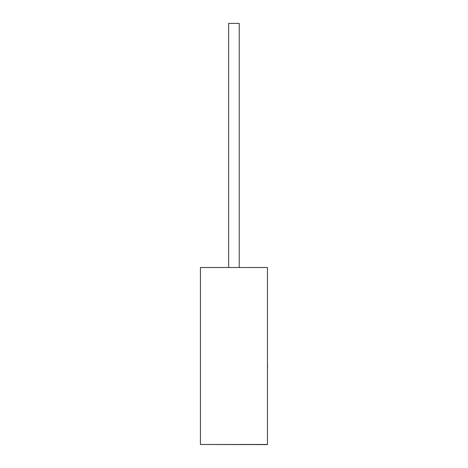 <?xml version="1.0" encoding="UTF-8"?>
<svg xmlns="http://www.w3.org/2000/svg" width="468" height="468" viewBox="0 0 468 468"><rect width="100%" height="100%" fill="white"/><g stroke="black" fill="none" stroke-linecap="round" stroke-linejoin="round"><path stroke-width="0.7" d="M228.653 267.52L228.653 23.4L239.224 23.4L239.224 267.52M267.456 444.477L200.421 444.477L267.456 444.6L267.456 267.52L200.421 267.52L200.421 444.477M267.456 365.286L267.456 348.093M267.579 365.286L267.456 369.404"/></g></svg>
